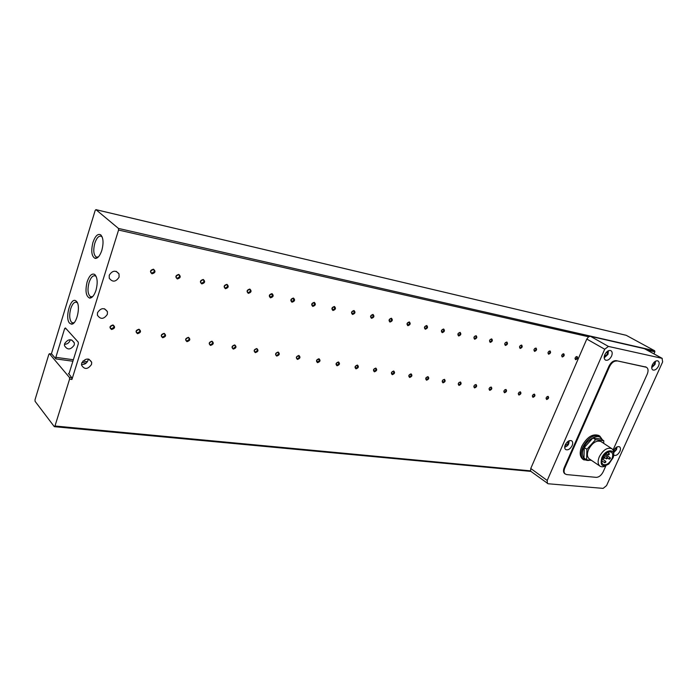 <?xml version="1.0" encoding="UTF-8"?>
<svg xmlns="http://www.w3.org/2000/svg" width="698" height="698" viewBox="0 0 698 698"><rect width="100%" height="100%" fill="white"/><g stroke="black" fill="none" stroke-linecap="round" stroke-linejoin="round"><path stroke-width="1.05" d="M70.236 339.699L70.07 340.423C69.076 342.91 67.209 344.219 64.46 344.332M74.232 345.074C70.594 350.021 67.331 350.204 64.46 345.615L64.617 343.66C68.177 338.757 71.432 338.521 74.372 342.962L74.232 345.074M107.352 314.353C103.845 319.361 100.529 319.64 97.406 315.191L97.519 312.678C100.931 307.722 104.229 307.373 107.413 311.64L107.352 314.353M119.096 277.15C115.842 282.044 112.57 282.411 109.263 278.258L109.246 275.221C112.387 270.396 115.641 269.96 119.009 273.886L119.096 277.15M77.443 302.949L76.492 302.26C74.276 301.78 72.348 303.918 70.734 308.673C69.163 314.702 69.39 319.195 71.414 322.153L72.854 322.921L74.215 322.589M76.405 301.3L75.969 300.925C70.629 296.502 64.486 318.349 69.66 323.244L71.292 324.116C76.658 325.259 81.125 305.401 76.405 301.3M92.939 242.424C90.845 251.193 91.604 256.524 95.198 258.426C97.772 258.452 99.98 255.773 101.821 250.399C103.723 243.044 103.365 237.87 100.765 234.868C97.86 233.376 95.251 235.898 92.939 242.424M102.213 237.058L101.219 236.238C98.767 235.61 96.629 237.922 94.815 243.183C93.052 250.268 93.549 254.91 96.289 257.108L98.357 256.943M87.163 281.765C85.051 290.769 85.863 296.214 89.614 298.107C92.092 298.081 94.213 295.507 95.966 290.377C97.895 282.821 97.493 277.525 94.754 274.471C91.909 273.075 89.379 275.501 87.163 281.765M96.263 276.635L95.233 275.823C92.843 275.265 90.784 277.499 89.047 282.533C87.259 289.801 87.8 294.556 90.67 296.781L92.747 296.545M81.5 364.478C84.598 364.67 86.761 363.335 87.992 360.465L88.21 359.042M81.718 363.1L81.544 365.106C84.449 369.766 87.782 369.547 91.534 364.443L91.691 362.279C88.725 357.76 85.4 358.039 81.718 363.1M574.995 358.388L575.501 359.208L576.949 358.118L576.749 356.722L575.955 356.809M577.01 356.477C575.073 357.254 574.602 358.327 575.614 359.706C577.543 358.929 578.014 357.856 577.01 356.477M561.646 355.614L562.169 356.495L563.635 355.395L563.426 353.982L562.579 354.087M563.679 353.729C561.698 354.514 561.236 355.605 562.274 357.001C564.246 356.224 564.717 355.125 563.679 353.729M547.956 352.76L548.488 353.712L549.989 352.603L549.762 351.173L548.846 351.303M550.007 350.911C547.991 351.705 547.52 352.804 548.593 354.235C550.609 353.441 551.08 352.333 550.007 350.911M533.918 349.82L534.459 350.867L535.985 349.742L535.75 348.293L534.764 348.45M535.985 348.023C533.926 348.817 533.455 349.942 534.572 351.391C536.622 350.588 537.102 349.471 535.985 348.023M519.513 346.801L520.071 347.936L521.624 346.81L521.38 345.336L520.307 345.527M521.598 345.056C519.495 345.859 519.015 347.002 520.176 348.468C522.279 347.665 522.75 346.522 521.598 345.056M504.741 343.686L505.3 344.934L506.879 343.791L506.626 342.299L505.457 342.535M506.835 342.011C504.68 342.823 504.2 343.974 505.404 345.475C507.551 344.664 508.022 343.512 506.835 342.011M489.577 340.467L490.127 341.854L491.741 340.694L491.471 339.193L490.197 339.481M491.671 338.888C489.473 339.708 488.993 340.877 490.232 342.395C492.422 341.575 492.901 340.406 491.671 338.888M474.021 337.125L474.553 338.687L476.193 337.518L475.914 335.991L474.492 336.375M476.097 335.677C473.846 336.506 473.366 337.692 474.649 339.237C476.891 338.417 477.38 337.23 476.097 335.677M458.097 333.6L458.542 335.441L460.218 334.246L459.93 332.702L458.307 333.278M460.095 332.379C457.792 333.216 457.312 334.421 458.638 335.991C460.933 335.162 461.422 333.958 460.095 332.379M441.52 330.424L442.087 332.091L443.797 330.896L443.23 329.22L441.52 330.424M443.64 328.994C441.293 329.831 440.804 331.053 442.192 332.658C444.53 331.812 445.019 330.59 443.64 328.994M424.576 326.961L425.169 328.653L426.914 327.441L426.321 325.739L424.576 326.961M426.731 325.504C424.323 326.359 423.834 327.598 425.265 329.229C427.665 328.374 428.153 327.135 426.731 325.504M407.143 323.392L407.772 325.12L409.543 323.889L408.915 322.162L407.143 323.392M409.333 321.918C406.864 322.773 406.376 324.038 407.859 325.696C410.319 324.84 410.808 323.584 409.333 321.918M389.196 319.728L389.859 321.481L391.674 320.234L391.011 318.48L389.196 319.728M391.421 318.227C388.899 319.091 388.411 320.373 389.955 322.066C392.468 321.202 392.957 319.92 391.421 318.227M370.725 315.95L371.423 317.73L373.273 316.473L372.575 314.685L370.725 315.95M372.985 314.432C370.402 315.304 369.914 316.604 371.511 318.323C374.093 317.459 374.582 316.159 372.985 314.432M351.696 312.058L352.429 313.873L354.322 312.591L353.589 310.776L351.696 312.058M353.999 310.523C351.347 311.395 350.858 312.713 352.516 314.475C355.16 313.594 355.657 312.276 353.999 310.523M332.091 308.045L332.867 309.895L334.796 308.603L334.028 306.745L332.091 308.045M334.429 306.483C331.716 307.373 331.218 308.717 332.946 310.505C335.659 309.624 336.157 308.28 334.429 306.483M311.875 303.918L312.695 305.803L314.667 304.485L313.856 302.6L311.875 303.918M314.266 302.33C311.474 303.229 310.976 304.59 312.774 306.413C315.557 305.523 316.054 304.162 314.266 302.33M291.031 299.651L291.886 301.571L293.91 300.236L293.055 298.316L291.031 299.651M293.457 298.046C290.595 298.945 290.098 300.332 291.965 302.199C294.818 301.292 295.315 299.913 293.457 298.046M269.515 295.254L270.423 297.208L272.49 295.856L271.592 293.902L269.515 295.254M271.993 293.622C269.053 294.53 268.556 295.935 270.492 297.845C273.424 296.938 273.921 295.524 271.993 293.622M247.31 290.708L247.589 292.349L248.261 292.706L250.381 291.336L250.085 289.687L249.43 289.338L247.31 290.708M249.823 289.051C246.804 289.967 246.307 291.406 248.331 293.352C251.341 292.436 251.838 290.996 249.823 289.051M224.363 286.014L224.625 287.628L225.367 288.056L227.539 286.669L227.269 285.037L226.536 284.627L224.363 286.014M226.929 284.33C223.831 285.264 223.334 286.721 225.437 288.71C228.525 287.785 229.031 286.32 226.929 284.33M200.658 281.172L200.876 282.742L201.713 283.248L203.929 281.835L203.703 280.247L202.882 279.758L200.658 281.172M203.266 279.462C200.082 280.395 199.584 281.879 201.774 283.911C204.959 282.978 205.456 281.495 203.266 279.462M176.132 276.155L176.315 277.664L177.248 278.275L179.526 276.844L179.334 275.317L178.418 274.724L176.132 276.155M178.801 274.419C175.521 275.361 175.024 276.87 177.309 278.947C180.581 278.005 181.079 276.495 178.801 274.419M150.768 270.964L150.89 272.386L151.937 273.136L154.275 271.679L154.145 270.239L153.106 269.515L150.768 270.964M153.481 269.201C150.105 270.152 149.608 271.688 151.989 273.817C155.366 272.866 155.863 271.33 153.481 269.201M546.054 398.174L546.578 399.029L548.043 397.921L547.878 396.595L547.058 396.647M548.061 396.333C546.089 397.153 545.627 398.226 546.682 399.535C548.654 398.715 549.108 397.651 548.061 396.333M532.338 395.888L532.879 396.813L534.363 395.696L534.197 394.361L533.307 394.422M534.363 394.091C532.356 394.92 531.893 396.002 532.984 397.337C534.991 396.499 535.453 395.417 534.363 394.091M518.282 393.541L518.832 394.545L520.342 393.419L520.167 392.067L519.216 392.145M520.324 391.787C518.274 392.625 517.811 393.716 518.937 395.068C520.987 394.23 521.45 393.14 520.324 391.787M503.86 391.133L504.427 392.224L505.963 391.081L505.78 389.711L504.75 389.816M505.919 389.423C503.825 390.269 503.363 391.377 504.523 392.756C506.617 391.91 507.08 390.793 505.919 389.423M489.071 388.646L489.638 389.842L491.209 388.681L491.017 387.303L489.9 387.434M491.139 386.997C489.001 387.852 488.53 388.978 489.743 390.374C491.881 389.519 492.343 388.393 491.139 386.997M473.898 386.081L474.465 387.39L476.062 386.221L475.87 384.825L474.649 384.991M475.975 384.502C473.785 385.366 473.314 386.509 474.561 387.931C476.751 387.067 477.223 385.924 475.975 384.502M458.333 383.429L458.891 384.877L460.514 383.691L460.314 382.286L458.97 382.504M460.401 381.954C458.158 382.818 457.687 383.979 458.987 385.427C461.221 384.554 461.683 383.394 460.401 381.954M442.331 380.733L442.89 382.295L444.547 381.091L444.338 379.677L442.846 379.982M444.399 379.328C442.113 380.209 441.642 381.378 442.977 382.844C445.263 381.972 445.734 380.794 444.399 379.328M426.033 377.714L426.443 379.642L428.136 378.421L427.918 376.99L426.19 377.496M427.961 376.632C425.623 377.513 425.152 378.709 426.539 380.201C428.869 379.311 429.349 378.124 427.961 376.632M408.932 375.297L409.543 376.911L411.27 375.681L410.66 374.067L408.932 375.297M411.061 373.858C408.67 374.756 408.199 375.96 409.639 377.478C412.021 376.58 412.501 375.376 411.061 373.858M391.526 372.47L392.171 374.102L393.925 372.863L393.288 371.223L391.526 372.47M393.689 371.004C391.238 371.912 390.767 373.142 392.259 374.686C394.702 373.779 395.181 372.549 393.689 371.004M373.613 369.556L374.294 371.223L376.091 369.957L375.419 368.3L373.613 369.556M375.812 368.073C373.308 368.989 372.828 370.237 374.381 371.807C376.876 370.891 377.356 369.643 375.812 368.073M355.186 366.563L355.893 368.256L357.734 366.974L357.027 365.281L355.186 366.563M357.42 365.054C354.854 365.979 354.375 367.244 355.98 368.849C358.545 367.925 359.025 366.659 357.42 365.054M336.209 363.475L336.959 365.194L338.827 363.902L338.085 362.183L336.209 363.475M338.486 361.948C335.851 362.881 335.372 364.164 337.038 365.796C339.664 364.862 340.144 363.579 338.486 361.948M316.665 360.299L317.45 362.044L319.37 360.735L318.585 358.981L316.665 360.299M318.977 358.746C316.281 359.688 315.801 360.997 317.529 362.655C320.225 361.712 320.705 360.412 318.977 358.746M296.528 357.018L296.72 358.475L297.357 358.807L299.311 357.472L298.491 355.692L296.528 357.018M298.884 355.448C296.118 356.408 295.629 357.725 297.427 359.426C300.192 358.467 300.672 357.14 298.884 355.448M275.771 353.642L275.946 355.081L276.635 355.457L278.633 354.113L278.45 352.665L277.769 352.298L275.771 353.642M278.162 352.054C275.326 353.014 274.838 354.357 276.705 356.085C279.54 355.125 280.02 353.781 278.162 352.054M254.351 350.16L254.517 351.583L255.267 352.01L257.309 350.64L257.143 349.218L256.402 348.799L254.351 350.16M256.785 348.546C253.88 349.515 253.391 350.885 255.337 352.647C258.243 351.67 258.722 350.309 256.785 348.546M232.26 346.566L232.399 347.962L233.219 348.45L235.313 347.063L235.165 345.667L234.354 345.187L232.26 346.566M234.737 344.925C231.745 345.911 231.265 347.299 233.28 349.096C236.264 348.119 236.753 346.723 234.737 344.925M209.444 342.858L209.557 344.21L210.456 344.777L212.593 343.372L212.471 342.011L211.59 341.453L209.444 342.858M211.974 341.191C208.894 342.186 208.414 343.599 210.517 345.431C213.579 344.437 214.068 343.023 211.974 341.191M185.877 339.027L185.965 340.319L186.942 340.982L189.132 339.56L189.045 338.251L188.076 337.605L185.877 339.027M188.451 337.335C185.293 338.338 184.813 339.778 186.994 341.654C190.153 340.641 190.633 339.202 188.451 337.335M161.526 335.066L161.57 336.279L162.643 337.064L164.885 335.616L164.833 334.386L163.777 333.618L161.526 335.066M164.143 333.339C160.898 334.359 160.418 335.825 162.695 337.736C165.932 336.724 166.421 335.258 164.143 333.339M136.337 330.974L136.346 332.082L137.515 333.007L139.818 331.541L139.801 330.407L138.649 329.5L136.337 330.974M139.015 329.22C135.674 330.25 135.185 331.742 137.558 333.696C140.9 332.667 141.38 331.175 139.015 329.22M110.275 326.734L110.249 327.72L111.514 328.81L113.879 327.318L113.905 326.306L112.648 325.242L110.275 326.734M113.006 324.954C109.569 325.992 109.08 327.51 111.558 329.508C114.996 328.47 115.475 326.952 113.006 324.954M572.133 445.621C570.17 449.119 568.015 450.428 565.677 449.547C564.534 448.578 564.403 446.99 565.275 444.783C567.221 441.302 569.367 439.984 571.706 440.831C572.866 441.799 573.014 443.396 572.133 445.621M613.463 451.013L613.612 450.664C615.444 447.409 617.416 446.127 619.536 446.816C620.653 447.706 620.766 449.242 619.868 451.423C618.027 454.695 616.046 455.969 613.935 455.253L613.664 455.035M611.57 356.102C609.808 359.383 607.801 360.718 605.532 360.124C604.04 359.147 603.796 357.332 604.817 354.663C606.553 351.408 608.56 350.056 610.82 350.614C612.347 351.591 612.591 353.424 611.57 356.102M658.511 366.118C656.844 369.198 654.977 370.498 652.918 370.01C651.531 369.12 651.347 367.384 652.36 364.81C654.026 361.739 655.884 360.438 657.935 360.901C659.348 361.791 659.54 363.536 658.511 366.118M582.847 459.205L582.76 459.144C579.733 456.571 579.41 452.295 581.792 446.301C586.983 437.027 592.654 433.414 598.797 435.473L598.893 435.535M564.787 473.733L566.636 474.579L596.24 477.362C598.989 477.24 601.301 475.39 603.177 471.813L605.925 465.714C603.534 466.997 601.554 467.137 599.966 466.133L589.269 458.856C587.053 456.989 586.817 453.866 588.58 449.477C592.384 442.698 596.52 440.063 600.987 441.572L611.806 448.674C613.341 449.756 613.961 451.632 613.655 454.319M599.966 466.133C597.758 464.266 597.549 461.125 599.338 456.701C603.185 449.861 607.339 447.182 611.806 448.674M601.833 457.714C605.672 448.561 616.43 448.596 613.158 457.626L608.831 464.013C602.234 467.625 599.905 465.522 601.833 457.714M602.644 457.809C601.379 460.916 601.528 463.114 603.081 464.423C606.213 465.531 609.136 463.673 611.858 458.856C613.141 455.715 612.984 453.491 611.378 452.191C608.263 451.135 605.349 453.011 602.644 457.809L603.779 458.586L603.726 457.792L604.773 457.129L604.826 457.923L603.779 458.586M606.475 458.106L607.522 457.443L607.574 458.237L606.536 458.9L606.475 458.106M608.237 454.206L609.275 453.543L609.328 454.337L608.29 455L608.237 454.206M604.721 461.997L605.768 461.334L605.82 462.12L604.782 462.783L604.721 461.997M609.214 458.42L610.253 457.757L610.314 458.542L609.275 459.205L609.214 458.42M72.897 361.232L55.91 358.912L51.739 354.034L49.436 353.712L48.825 354.418L35.022 399.736L35.075 401.306L54.226 426.565L54.976 426.007L69.573 379.162L71.938 379.459L71.859 377.819L68.797 373.788M646.95 350.03L654.881 351.836L654.619 350.745L118.468 228.429L95.923 209.644L95.172 210.464L51.364 353.982M49.436 353.712L69.495 377.522L69.573 379.162M55.91 358.912L55.84 357.332L73.36 359.749M66.214 328.845L64.644 328.601L55.84 357.332M64.644 328.601L65.403 327.947L78.246 342.133L78.333 343.756L69.198 373.125L68.421 373.744M118.468 228.429L118.573 230.043L71.938 379.459M95.975 209.679L626.01 335.267M654.881 351.836L653.965 353.869M626.272 335.337L654.619 350.745M644.551 348.721L590.464 336.314L588.615 336.785L586.791 339.054L530.768 468.48L530.567 470.853L531.091 471.525M531.004 471.464L548.166 483.766L603.133 488.382L606.545 485.634L662.655 361.896L662.044 358.327L608.429 346.426L604.712 349.227L547.206 480.477L530.768 468.48M547.407 483.478L547.206 480.477M564.673 473.645C563.269 472.389 563.129 470.365 564.246 467.573L608.935 366.223C610.951 362.341 613.385 360.482 616.247 360.657L646.112 367.104M613.027 449.983L647.203 374.224C648.555 370.804 648.294 368.483 646.427 367.279L616.247 360.657M608.935 366.223L609.555 366.59C611.57 362.698 614.004 360.84 616.866 361.014M609.555 366.59L564.822 467.983L564.246 467.573M565.249 474.064C563.844 472.799 563.705 470.775 564.822 467.983M603.691 443.352L603.796 440.752L601.161 439.033L592.934 437.951L584.287 447.523L583.99 458.054L586.59 459.825L591.485 460.366M584.287 447.523L586.905 449.276L586.59 459.825M592.934 437.951L595.569 439.679L586.905 449.276M603.796 440.752L595.569 439.679M567.902 441.459L568.067 443.815L564.909 445.813M615.994 447.575L615.959 449.695L613.638 451.746M607.068 351.609L607.382 354.322L604.302 356.285M654.436 361.965L654.488 364.408L651.836 366.398M582.76 459.144L583.816 459.869C580.788 457.295 580.466 453.019 582.865 447.017C588.056 437.733 593.728 434.112 599.87 436.171L598.797 435.473M589.95 460.2C581.521 462.25 581.451 451.493 584.017 447.488C584.802 442.227 598.23 431.338 601.877 439.496M49.558 353.799L51.861 354.122M118.573 230.043L588.615 336.785M530.567 470.853L54.976 426.007M71.859 377.819L69.495 377.522M86.238 363.056L81.963 362.471M82.896 361.058L87.425 361.686M91.691 362.271L88.943 359.208M586.791 339.054L604.712 349.227M608.429 346.426L590.464 336.314M644.141 348.546L662.044 358.327M645.24 366.738L645.868 367.096M564.699 447.27C566.977 446.301 568.303 445.132 568.687 443.754M613.734 452.609L616.491 449.643M604.206 357.865L607.975 354.357M651.705 367.68L654.994 364.443M583.816 459.869L590.691 460.279M76.972 302.522L75.969 300.925M96.813 257.265L95.198 258.426M91.211 296.912L89.614 298.107M72.348 322.808L73.779 323.043M96.289 257.108L97.842 257.431M90.67 296.781L92.223 297.06M604.206 455.227L607.522 457.443M607.522 452.383L609.275 453.543M602.208 458.944L605.768 461.334M603.473 456.265L604.773 457.129M605.035 454.276L610.253 457.757M95.923 209.644L626.202 335.302M74.372 342.962L71.658 339.943M107.413 311.64L104.552 308.786M119.009 273.886L116.243 271.365M72.854 322.921L71.292 324.116M101.716 236.552L100.765 234.868M95.731 276.12L94.754 274.471M54.461 426.687L530.925 471.394M203.249 279.889L203.703 280.247M178.758 274.838L179.334 275.317M153.394 269.603L154.145 270.239M211.983 341.575L212.471 342.011M188.451 337.719L189.045 338.251M164.126 333.723L164.833 334.386M138.963 329.587L139.801 330.407M112.91 325.303L113.905 326.306M644.376 348.625L662.271 358.406M645.807 366.93L646.427 367.279M568.757 443.596L569.184 440.735M616.543 449.521L617.023 446.921M608.028 354.252L608.42 350.736M655.038 364.356L655.509 361.198M602.496 439.897L599.87 436.171M604.878 457.792L606.536 458.9M605.934 453.438L608.29 455M601.816 460.785L604.782 462.783M607.626 458.106L609.275 459.205"/></g></svg>
